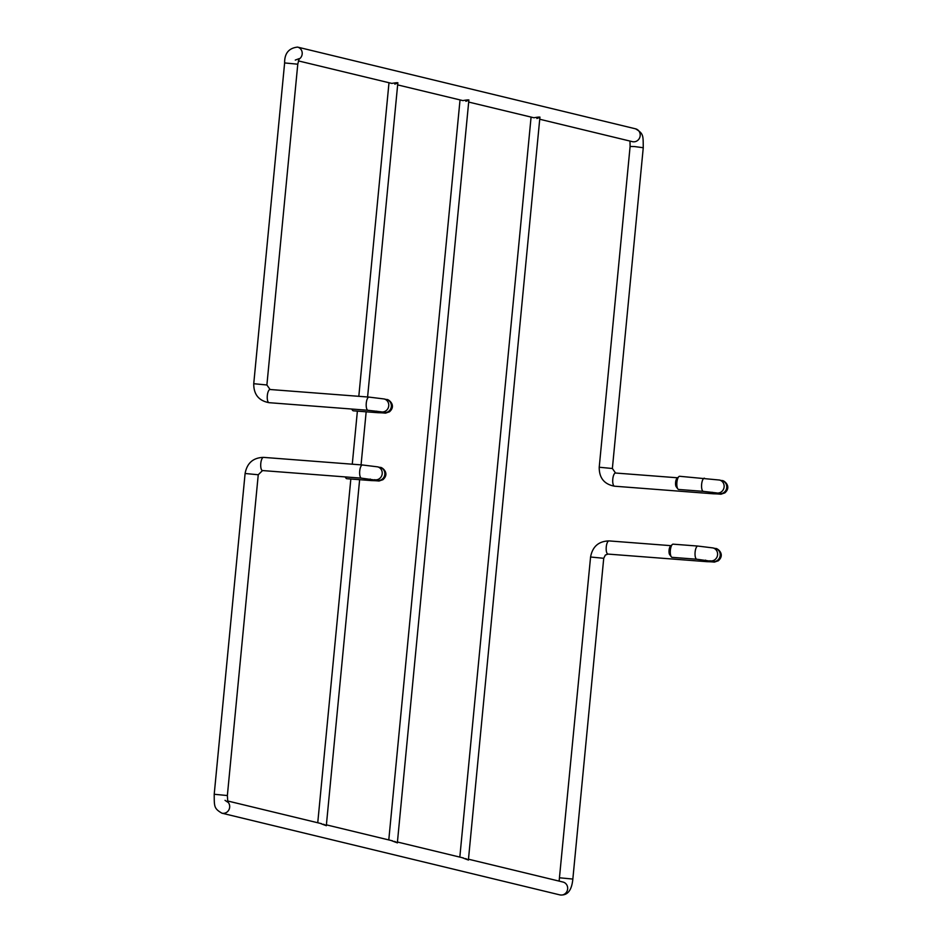 <?xml version="1.0" encoding="UTF-8"?>
<svg xmlns="http://www.w3.org/2000/svg" width="942" height="942" viewBox="0 0 942 942"><rect width="100%" height="100%" fill="white"/><g stroke="black" fill="none" stroke-linecap="round" stroke-linejoin="round"><path stroke-width="1.41" d="M671.305 556.816L669.68 554.638A4.404 1.519 -85.6 0 1 669.044 550.481A4.404 1.519 -85.6 0 1 670.315 546.466L672.247 544.558A6.606 2.284 94.4 0 0 670.339 550.575A6.606 2.284 94.4 0 0 671.305 556.816A6.606 2.284 94.4 0 0 672.105 557.346L696.844 559.242L712.47 561.408A6.606 6.194 103.6 0 0 720.029 556.439A6.606 6.194 103.6 0 0 715.567 548.562C716.462 547.549 726.023 554.014 718.251 560.82C711.493 562.869 718.004 561.891 706.936 561.679A6.606 2.284 -85.6 0 1 705.629 560.125M696.844 559.242A6.606 2.284 94.4 0 1 695.078 552.483A6.606 2.284 94.4 0 1 697.857 546.066L673.118 544.17A6.606 2.284 94.4 0 0 672.247 544.558M345.443 476.935A6.606 2.284 94.4 0 0 346.02 478.171A6.606 2.284 94.4 0 0 346.821 478.701L371.56 480.597A6.606 2.284 -85.6 0 1 370.253 479.042M465.631 858.586C469.799 860.517 468.798 860.282 462.64 857.868M394.592 841.406C398.76 843.349 397.76 843.102 391.601 840.688M323.553 824.238C327.722 826.169 326.721 825.934 320.563 823.508M678.782 476.687L676.851 478.595A4.404 1.519 94.4 0 0 675.579 482.598A4.404 1.519 94.4 0 0 676.215 486.755L677.84 488.933A6.606 2.284 -85.6 0 1 676.874 482.704A6.606 2.284 -85.6 0 1 678.782 476.687A6.606 2.284 -85.6 0 1 679.665 476.287L719.488 480.043A6.606 6.194 -76.4 0 1 723.951 487.932A6.606 6.194 -76.4 0 1 716.379 492.89L703.38 491.371A6.606 2.284 -85.6 0 1 701.613 484.6A6.606 2.284 -85.6 0 1 704.392 478.183M703.38 491.371L678.652 489.463A6.606 2.284 -85.6 0 1 677.84 488.933M376.788 411.159A6.606 2.284 94.4 0 0 378.095 412.726L353.356 410.818A6.606 2.284 -85.6 0 1 352.555 410.3A6.606 2.284 -85.6 0 1 351.978 409.052M298.343 60.889L391.825 83.414C398.325 82.295 399.326 82.543 394.816 84.132M397.642 84.898L462.863 100.594C469.363 99.475 470.364 99.711 465.854 101.312M468.68 102.066L533.902 117.762C540.402 116.655 541.403 116.89 536.893 118.492M697.857 546.066L712.953 547.926A6.606 6.194 103.6 0 1 717.415 555.804A6.606 6.194 103.6 0 1 709.844 560.773M706.936 561.679L608.002 554.084A6.606 2.284 -85.6 0 1 607.873 554.061A6.606 2.284 -85.6 0 1 606.259 546.949A6.606 2.284 -85.6 0 1 609.015 540.908C598.653 541.191 592.506 546.56 590.575 557.016L559.124 881.111M608.002 554.084L605.365 555.026L603.728 558.288L590.575 557.016M603.728 558.288L572.842 879.063L559.678 877.803M572.842 879.063C571.735 890.531 567.437 895.807 559.913 894.9A6.606 6.194 -76.4 0 0 567.484 889.931A6.606 6.194 -76.4 0 0 563.022 882.053L468.468 859.198M559.913 894.9L221.912 813.182A6.606 6.194 -76.4 0 0 227.658 801.76M221.912 813.182C213.846 808.483 214.305 806.411 214.211 794.271L227.363 795.543L258.249 474.756L245.097 473.496C247.04 463.04 253.186 457.671 263.536 457.376A6.606 2.284 94.4 0 0 260.769 463.605A6.606 2.284 94.4 0 0 262.394 470.541A6.606 2.284 94.4 0 0 262.524 470.564L258.249 474.756M263.536 457.376L362.482 464.983A6.606 2.284 94.4 0 0 359.691 471.4A6.606 2.284 94.4 0 0 361.469 478.159L377.094 480.326A6.606 6.194 103.6 0 0 384.654 475.357A6.606 6.194 103.6 0 0 380.191 467.479C381.074 466.467 390.636 472.931 382.876 479.737C376.105 481.786 382.617 480.809 371.56 480.597M362.482 464.983L377.565 466.843A6.606 6.194 103.6 0 1 382.04 474.721A6.606 6.194 103.6 0 1 374.469 479.69M716.379 492.89L719.005 493.526A6.606 6.194 -76.4 0 0 726.565 488.557A6.606 6.194 -76.4 0 0 722.102 480.679L719.488 480.043M712.164 492.242A6.606 2.284 94.4 0 0 713.471 493.808C724.539 494.02 718.028 494.986 724.787 492.937C732.558 486.131 722.997 479.666 722.102 480.679M615.679 473.049A6.606 2.284 94.4 0 0 615.55 473.025A6.606 2.284 94.4 0 0 612.795 479.066A6.606 2.284 94.4 0 0 614.537 486.202L713.471 493.808M599.218 467.244L630.104 146.457L634.437 146.552L643.256 147.729L612.371 468.504L599.218 467.244C599.147 477.971 604.258 484.294 614.537 486.202M643.256 147.729C643.115 135.577 643.704 133.611 635.544 128.819A6.606 6.194 103.6 0 1 633.365 141.806A6.606 6.194 103.6 0 1 632.447 141.665L539.719 119.245M635.544 128.819L297.554 47.1A6.606 6.194 103.6 0 1 298.861 59.275M297.554 47.1C288.805 48.089 284.496 53.364 284.625 62.937L297.778 64.197L299.179 58.628L295.282 60.076M284.625 62.937L253.739 383.712L266.892 384.984L297.778 64.197M253.739 383.712C253.669 394.439 258.779 400.762 269.059 402.681A6.606 2.284 -85.6 0 1 267.293 395.911A6.606 2.284 -85.6 0 1 270.071 389.505A6.606 2.284 -85.6 0 1 270.201 389.517M269.059 402.681L368.004 410.288A6.606 2.284 -85.6 0 1 366.238 403.517A6.606 2.284 -85.6 0 1 369.017 397.1L270.071 389.505L266.892 384.984M368.004 410.288L381.004 411.807A6.606 6.194 -76.4 0 0 388.575 406.85A6.606 6.194 -76.4 0 0 384.101 398.961L369.017 397.1M381.004 411.807L383.63 412.443A6.606 6.194 -76.4 0 0 391.189 407.474A6.606 6.194 -76.4 0 0 386.726 399.596L384.101 398.961M345.078 476.899L346.02 478.171M712.953 547.926L715.567 548.562M671.116 545.677L609.015 540.908M463.605 858.021L397.43 842.018M392.567 840.841L326.391 824.851M321.528 823.673L227.469 800.936M225.02 800.335L227.811 802.231L227.363 795.543M214.211 794.271L245.097 473.496M262.524 470.564L361.469 478.159M377.565 466.843L380.191 467.479M351.613 409.028L352.555 410.3M326.309 825.745L359.632 479.69M361.057 464.877L366.167 411.807M367.592 396.994L397.854 82.755M317.748 822.755L350.836 479.007M352.273 464.194L357.383 411.136M358.808 396.323L388.987 82.802M397.347 842.913L468.892 99.934M388.787 839.934L460.026 99.982M468.386 860.093L539.931 117.102M459.826 857.102L531.076 117.149M612.371 468.504L615.55 473.025L677.651 477.794M630.104 146.457L629.986 141.065M386.726 399.596C387.609 398.584 397.171 405.048 389.411 411.854C382.64 413.903 389.152 412.937 378.095 412.726"/></g></svg>
